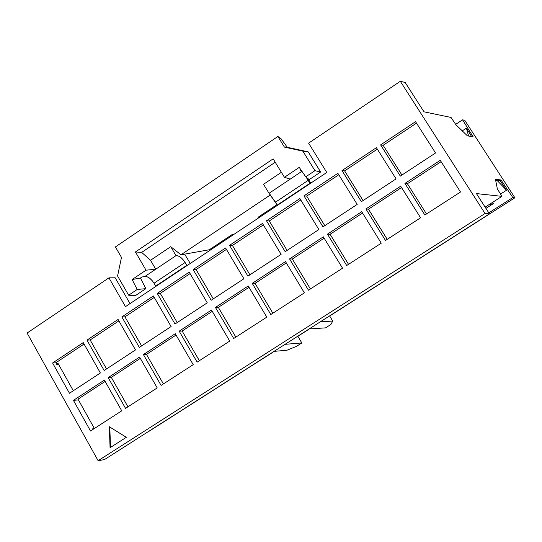 <?xml version="1.0" encoding="UTF-8"?>
<svg xmlns="http://www.w3.org/2000/svg" width="542" height="542" viewBox="0 0 542 542"><rect width="100%" height="100%" fill="white"/><g stroke="black" fill="none" stroke-linecap="round" stroke-linejoin="round"><path stroke-width="0.81" d="M152.316 280.803L149.694 278.236L147.045 276.725L145.439 276.42L141.957 276.996L140.419 278.032L145.866 288.642L135.202 295.756L128.637 295.194L117.58 275.993L121.476 257.423L115.419 246.942L277.89 136.476L281.271 138.996L287.253 147.282L281.271 138.996L277.89 136.476L284.428 147.112L277.89 136.476L115.419 246.942L121.476 257.423L117.58 275.993L128.637 295.194L137.201 289.469L132.113 279.53L146.028 270.187L135.446 251.962L273.148 158.853L284.448 177.309L299.238 167.383L305.749 176.821L314.936 170.676L302.876 151.15L284.428 147.112L286.088 147.024L308.202 151.875L320.647 171.997L314.936 170.676L305.749 176.821L309.225 179.619L320.647 171.997L309.225 179.619L305.749 176.821L299.238 167.383L284.448 177.309L290.241 179.104L301.704 171.421L302.91 172.702M320.356 321.792L332.747 321.074L329.604 315.891L332.747 321.074L330.911 324.455L325.552 327.869L309.164 328.94L325.552 327.869L330.911 324.455L332.747 321.074L320.356 321.792M274.028 351.365L286.962 350.234L296.528 346.338L301.833 342.964L285.072 344.319L301.833 342.964L297.782 336.203L301.833 342.964L296.528 346.338L286.962 350.234L274.028 351.365M326.785 172.471L308.615 143.149L400.314 81.293L405.145 82.452L423.993 111.828L451.032 117.445L455.924 124.741L467.387 135.818L473.173 136.896L462.55 119.836L455.673 124.369L462.55 119.836L464.751 120.29L514.9 197.769L329.665 315.993L514.9 197.769L512.827 197.539L488.809 212.877L512.827 197.539L501.045 179.985L500.09 180.601L506.54 190.215L500.53 194.063L506.54 190.215L496.838 180.174L500.09 180.601L501.045 179.985L495.442 179.246L497.366 188.955L495.442 179.246L501.045 179.985L512.827 197.539L514.9 197.769L464.751 120.29L462.55 119.836L473.173 136.896L467.387 135.818L455.924 124.741L451.032 117.445L423.993 111.828L405.145 82.452L400.314 81.293L308.615 143.149L326.785 172.471L125.48 306.637L108.942 277.836L125.48 306.637L326.785 172.471M130.026 303.601L115.182 277.795L108.942 277.836L115.182 277.795L130.026 303.601M155.845 286.4L154.009 283.236L155.676 286.101L186.8 265.35L185.113 262.484L154.009 283.236L185.113 262.484C182.071 257.877 179.036 255.594 176.008 255.634L155.723 269.218L146.028 270.187L132.113 279.53L137.201 289.469L128.637 295.194L135.202 295.756L145.866 288.642L137.201 289.469L145.866 288.642L140.419 278.032L132.113 279.53L140.419 278.032L141.957 276.996L144.904 276.467L155.723 269.218L150.52 260.289L141.672 252.396L135.446 251.962L146.028 270.187L155.723 269.218L144.904 276.467C147.98 276.393 151.015 278.656 154.009 283.236M302.87 172.647L300.627 170.655L301.223 170.256L300.627 170.655L301.704 171.421L290.241 179.104L284.448 177.309L273.148 158.853L135.446 251.962L141.672 252.396L275.214 162.227L141.672 252.396L150.52 260.289L170.75 246.685L180.96 254.787L270.505 194.842L180.96 254.787L170.75 246.685L150.52 260.289L155.723 269.218L176.008 255.634L170.75 246.685L176.008 255.634L178.623 256.122L181.875 258.405L184.47 261.454L186.97 265.655L186.8 265.35L155.839 286.4M263.541 184.294L281.379 172.295L263.541 184.294L269.022 193.318L263.541 184.294M277.47 205.337L269.022 193.318L275.526 202.146L308.174 180.364L310.139 183.562L306.061 177.065L308.174 180.364L275.526 202.146L277.287 205.039L309.956 183.264L277.287 205.039L277.47 205.337M210.228 250.153L209.307 249.76L180.96 254.787L209.307 249.76L232.328 234.422L233.08 234.923L232.328 234.422L233.751 234.476L232.328 234.422L209.307 249.76L210.221 250.153M310.762 183.155L307.924 178.575L310.762 183.155M290.241 179.104L269.022 193.318L290.241 179.104M190.269 263.453L184.646 254.164M314.936 170.676L320.647 171.997L308.202 151.875L302.876 151.15L314.936 170.676M258.798 217.782L258.053 217.267L277.03 204.619L258.053 217.267L258.798 217.782M308.202 151.875L286.088 147.024L284.428 147.112L308.202 151.875M27.1 333.039L108.942 277.836L27.1 333.039L98.122 460.707L485.043 213.507L400.314 81.293L485.043 213.507L98.122 460.707L104.443 459.609L489.446 213.866L104.443 459.609L98.122 460.707L27.1 333.039M124.958 316.846L154.226 297.402L124.958 316.846L121.869 316.928L139.328 347.415L171.123 326.541L153.4 295.966L121.869 316.928L153.4 295.966L171.123 326.541L139.328 347.415L121.869 316.928L124.951 316.846L141.618 345.911L124.965 316.86M146.482 354.393L163.399 383.912L146.469 354.38L143.42 354.563L161.089 385.409L143.42 354.563L175.276 333.709L193.216 364.658L161.089 385.409L193.216 364.658L175.276 333.709L143.42 354.563L146.462 354.38L176.042 335.037M157.248 293.405L189.233 272.138L207.261 302.822L175.005 323.994L157.248 293.405L160.263 293.391L177.207 322.551L160.269 293.398L190.079 273.581L160.263 293.391L157.248 293.405L175.005 323.994L207.261 302.822L189.233 272.138L157.248 293.405M182.139 331.047L199.361 360.687L182.153 331.067L179.165 331.169L197.139 362.124L179.165 331.169L211.488 310.017L229.733 341.074L197.139 362.124L229.733 341.074L211.488 310.017L179.165 331.169L182.139 331.047L212.268 311.345M196.075 269.591L226.448 249.415L196.075 269.591L193.135 269.543L211.197 300.241L243.92 278.757L225.587 247.972L193.135 269.543L225.587 247.972L243.92 278.757L211.197 300.241L193.135 269.543L196.075 269.591L213.311 298.852L196.082 269.604M218.331 307.375L235.845 337.124L218.338 307.395L215.431 307.436L233.71 338.499L215.431 307.436L248.222 285.973L266.786 317.138L233.71 338.499L266.786 317.138L248.222 285.973L215.431 307.436L218.324 307.375L249.015 287.307M229.544 245.336L262.47 223.446L281.122 254.34L247.918 276.135L229.544 245.336L232.403 245.451L249.937 274.808L232.416 245.465L263.344 224.896L232.41 245.451L229.544 245.336L247.918 276.135L281.122 254.34L262.47 223.446L229.544 245.336M255.052 283.385L272.863 313.215L255.045 283.364L252.226 283.358L270.824 314.529L252.226 283.358L285.498 261.583L304.387 292.849L270.824 314.529L304.387 292.849L285.498 261.583L252.226 283.358L255.038 283.364L286.305 262.917M266.488 220.777L299.895 198.562L318.879 229.557L285.18 251.678L266.488 220.777L269.266 220.96L287.097 250.418L269.272 220.973L300.783 200.018L269.266 220.96L266.488 220.777L285.18 251.678L318.879 229.557L299.895 198.562L266.488 220.777M308.479 290.207L289.557 258.92L323.323 236.827L342.544 268.202L308.479 290.207L342.544 268.202L323.323 236.827L289.557 258.92L292.287 259.001L289.557 258.92L308.479 290.207M306.67 196.109L338.777 174.775L306.67 196.109L303.974 195.852L322.991 226.861L357.192 204.409L337.876 173.311L303.974 195.852L337.876 173.311L357.192 204.409L322.991 226.861L303.974 195.852L306.664 196.109L324.807 225.662L306.677 196.123M330.105 234.3L348.54 264.333L330.092 234.28L327.449 234.13L346.704 265.519L327.449 234.13L361.717 211.698L381.277 243.189L346.704 265.519L381.277 243.189L361.717 211.698L327.449 234.13L330.092 234.28L362.557 213.047M424.874 215.025L404.935 183.42L440.246 160.31L460.504 192.01L424.874 215.025L460.504 192.01L440.246 160.31L404.935 183.42L407.394 183.718L404.935 183.42L424.874 215.025M383.14 145.297L416.486 123.136L383.14 145.297L380.619 144.89L400.314 176.103L435.551 152.973L415.551 121.672L380.619 144.89L415.551 121.672L435.551 152.973L400.314 176.103L380.619 144.89L383.14 145.297L401.927 175.046L383.147 145.303M368.472 209.205L387.232 239.34L368.458 209.185L365.897 208.961L385.498 240.465L365.897 208.961L400.687 186.197L420.592 217.796L385.498 240.465L420.592 217.796L400.687 186.197L365.897 208.961L368.452 209.185L401.534 187.552M344.624 170.893L377.34 149.145L344.624 170.893L342.009 170.561L361.365 201.671L396.08 178.887L376.419 147.681L342.009 170.561L376.419 147.681L396.08 178.887L361.365 201.671L342.009 170.561L344.617 170.893L363.079 200.54L344.631 170.899M52.594 362.991L83.244 342.605L100.385 372.977L69.478 393.262L52.594 362.991L55.819 362.788L56.68 364.312L58.041 363.411L73.305 390.748L58.041 363.411L56.68 364.312L58.441 364.136L56.68 364.312L55.833 362.794L84.051 344.034L55.826 362.788L52.594 362.991L69.478 393.262L100.385 372.977L83.244 342.605L52.594 362.991M90.514 430.992L73.434 400.362L104.396 380.098L121.74 410.822L90.514 430.992L121.74 410.822L104.396 380.098L73.434 400.362L78.414 399.888L73.434 400.362L90.514 430.992M90.148 339.976L118.888 320.884L90.148 339.976L86.984 340.119L104.152 370.504L135.5 349.922L118.075 319.455L86.984 340.119L118.075 319.455L135.5 349.922L104.152 370.504L86.984 340.119L90.148 339.976L106.53 368.939L90.155 339.99M111.313 377.395L127.953 406.812L111.306 377.374L108.176 377.625L125.548 408.363L108.176 377.625L139.585 357.07L157.221 387.909L125.548 408.363L157.221 387.909L139.585 357.07L108.176 377.625L111.3 377.381L140.337 358.384M126.327 437.306L110.067 447.712L109.342 426.75L126.327 437.306L109.342 426.75L110.067 447.712L126.327 437.306M462.258 130.866L466.398 128.149L471.669 136.618L466.398 128.149L462.258 130.866M309.407 328.926L297.843 336.304L309.407 328.926M274.279 351.345L148.549 431.595L274.279 351.345M485.131 207.132L501.96 196.36L476.438 193.589L489.446 213.866L485.043 213.507L489.446 213.866L476.438 193.589L501.96 196.36L497.366 188.955L501.96 196.36L488.728 204.829L493.308 203.663L485.93 208.379L493.308 203.663L492.78 202.241L493.308 203.663L488.728 204.829L485.131 207.132M110.507 447.428L109.802 427.042L110.507 447.428M495.767 180.865L496.838 180.174L495.767 180.865M468.634 136.049L466.398 128.149L468.634 136.049M506.54 190.215L500.09 180.601L496.838 180.174L506.54 190.215M292.294 259.001L310.424 288.954L292.307 259.022L324.15 238.168M407.408 183.738L426.5 213.975L407.401 183.718L441.113 161.665M78.007 399.156L94.071 427.929L78.007 399.156L105.141 381.405M94.071 427.929L92.689 428.824L93 429.386L92.689 428.824L94.071 427.929"/></g></svg>
